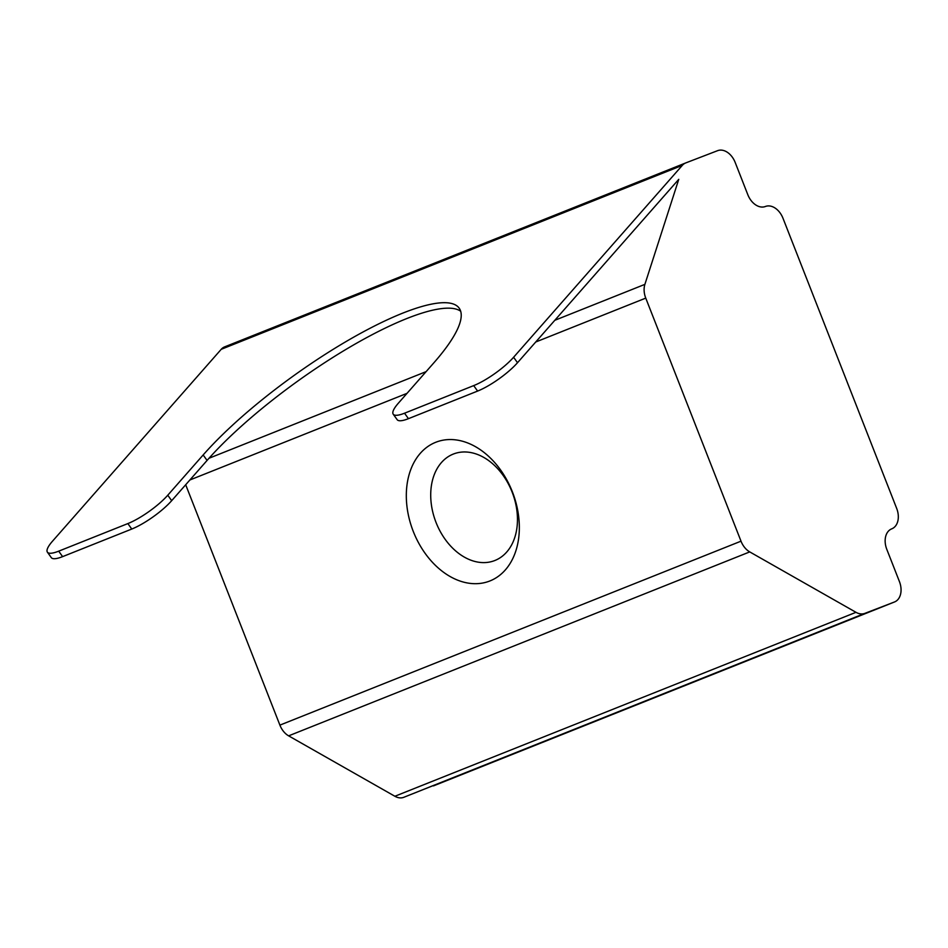 <?xml version="1.0" encoding="UTF-8"?>
<svg xmlns="http://www.w3.org/2000/svg" width="948" height="948" viewBox="0 0 948 948"><rect width="100%" height="100%" fill="white"/><g stroke="black" fill="none" stroke-linecap="round" stroke-linejoin="round"><path stroke-width="1.42" d="M512.394 491.846A74.442 53.361 69 0 1 489.986 580.923A74.442 53.361 69 0 1 413.257 531.39A74.442 53.361 69 0 1 435.665 442.313A74.442 53.361 69 0 1 512.394 491.846M436.044 522.466A57.129 40.954 -111 0 0 494.595 560.612A57.129 40.954 -111 0 0 512.133 492.107A57.129 40.954 -111 0 0 453.582 453.962A57.129 40.954 -111 0 0 436.044 522.466M460.669 311.217A173.117 41.428 -35.6 0 0 349.326 347.418A173.117 41.428 -35.6 0 0 207.079 460.432L171.683 500.674A34.626 8.283 144.4 0 1 131.772 529.043L127.862 523.58L58.693 551.167L62.615 556.63A34.626 8.283 144.4 0 1 51.31 557.625L47.4 552.163A34.626 8.283 -35.6 0 0 58.693 551.167M131.772 529.043L62.615 556.63M896.678 508.401L782.989 218.265A17.313 12.075 68.3 0 0 765.403 206.486A17.313 12.075 -111.7 0 1 747.818 194.696L735.186 162.464A17.313 12.075 68.3 0 0 717.6 150.673L685.795 162.902A17.313 12.075 68.3 0 0 685.688 162.949A17.313 12.075 68.3 0 0 682.323 165.355L513.603 357.254L517.513 362.717L678.756 179.338L644.889 284.364A17.313 12.075 68.3 0 0 645.754 298.11L741.004 541.178A17.313 12.075 68.3 0 0 749.738 551.902L855.985 612.313A17.313 12.075 68.3 0 0 864.837 613.38L894.474 601.98A17.313 12.075 68.3 0 0 894.568 601.944A17.313 12.075 68.3 0 0 899.415 581.527L886.783 549.295A17.313 12.075 -111.7 0 1 891.641 528.889A17.313 12.075 -111.7 0 1 891.736 528.842A17.313 12.075 68.3 0 0 891.831 528.806A17.313 12.075 68.3 0 0 896.678 508.401M185.689 484.748L279.897 725.125L741.004 541.178M749.738 551.902L288.63 735.849L394.878 796.261L855.985 612.313M864.837 613.38L403.73 797.327L894.474 601.98M682.323 165.355L221.216 349.314L52.495 541.201A34.626 8.283 -35.6 0 0 47.4 552.163M221.216 349.314A17.313 12.075 -111.7 0 1 224.581 346.897A17.313 12.075 -111.7 0 1 224.688 346.861L685.594 162.985M403.73 797.327A17.313 12.075 -111.7 0 1 394.878 796.261M288.63 735.849A17.313 12.075 -111.7 0 1 279.897 725.125M127.862 523.58A34.626 8.283 -35.6 0 0 167.772 495.212L171.683 500.674M517.513 362.717A34.626 8.283 144.4 0 1 477.614 391.074L473.692 385.611L404.523 413.209A34.626 8.283 -35.6 0 1 393.23 414.205A34.626 8.283 -35.6 0 1 398.326 403.232L433.71 362.989A173.117 41.428 -35.6 0 0 459.176 308.159A173.117 41.428 -35.6 0 0 351.08 338.649A173.117 41.428 -35.6 0 0 203.156 454.957L167.772 495.212M473.692 385.611A34.626 8.283 -35.6 0 0 513.603 357.254M477.614 391.074L408.446 418.672A34.626 8.283 144.4 0 1 397.153 419.668L393.23 414.205M209.01 458.251L426.102 371.64M554.817 320.294L644.889 284.364M645.754 298.11L535.727 342.003M407.012 393.349L189.896 479.972M404.523 413.209L408.446 418.672M207.079 460.432L203.156 454.957M685.688 162.949L224.581 346.897M894.568 601.944L433.461 785.892"/></g></svg>
